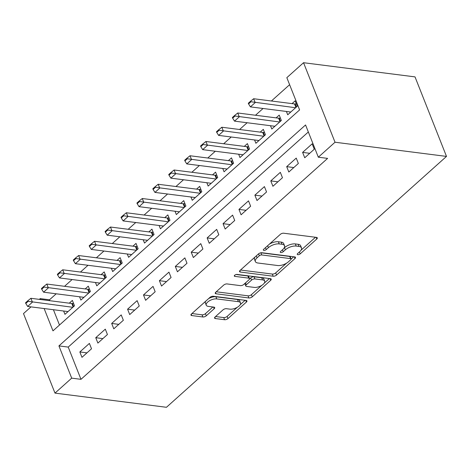 <?xml version="1.0" encoding="UTF-8"?>
<svg xmlns="http://www.w3.org/2000/svg" width="470" height="470" viewBox="0 0 470 470"><rect width="100%" height="100%" fill="white"/><g stroke="black" fill="none" stroke-linecap="round" stroke-linejoin="round"><path stroke-width="0.7" d="M297.804 254.705A1.78 0.805 158.4 0 0 300.177 253.888L316.768 239.018A2.544 1.146 158.4 0 0 317.309 237.855A2.544 1.146 158.4 0 0 316.51 237.391L283.68 233.214A2.544 1.146 158.4 0 0 280.296 234.383L263.705 249.247A1.78 0.805 158.4 0 0 263.323 250.064A1.78 0.805 158.4 0 0 263.887 250.393A1.78 0.805 158.4 0 0 266.255 249.576L268.405 247.649A8.137 3.666 158.4 0 1 279.239 243.912L281.971 244.265A8.137 3.666 158.4 0 1 284.538 245.745A8.137 3.666 158.4 0 1 282.811 249.482L280.661 251.403A1.78 0.805 158.4 0 0 280.284 252.226A1.78 0.805 158.4 0 0 280.849 252.549A1.78 0.805 158.4 0 0 283.216 251.732L285.361 249.805A8.137 3.666 158.4 0 1 296.194 246.069L298.932 246.421A8.137 3.666 158.4 0 1 301.499 247.901A8.137 3.666 158.4 0 1 299.772 251.638L297.622 253.565A1.78 0.805 158.4 0 0 297.246 254.382A1.78 0.805 158.4 0 0 297.804 254.705M215.125 316.927A2.544 1.146 158.4 0 0 214.584 318.096A2.544 1.146 158.4 0 0 215.383 318.56L224.595 319.729A2.544 1.146 158.4 0 0 227.979 318.566L246.409 302.051A2.544 1.146 158.4 0 0 246.95 300.888A2.544 1.146 158.4 0 0 246.145 300.424L213.321 296.247A2.544 1.146 158.4 0 0 209.937 297.416L191.507 313.925A2.544 1.146 158.4 0 0 190.967 315.094A2.544 1.146 158.4 0 0 191.772 315.558L202.893 316.974A2.544 1.146 158.4 0 0 206.277 315.805L214.167 308.737A2.544 1.146 158.4 0 0 214.708 307.568A2.544 1.146 158.4 0 0 213.903 307.11L208.386 306.405A6.797 3.067 158.4 0 1 206.242 305.165A6.797 3.067 158.4 0 1 209.379 300.818A6.797 3.067 158.4 0 1 216.746 298.92L238.355 301.67A6.797 3.067 158.4 0 1 240.499 302.909A6.797 3.067 158.4 0 1 237.362 307.257A6.797 3.067 158.4 0 1 230 309.154L226.393 308.696A2.544 1.146 158.4 0 0 223.009 309.865L215.125 316.927M308.338 131.976L68.221 347.089L80.981 379.331L71.693 378.144L54.984 393.114L166.456 407.29L446.5 156.41L415.016 76.886L303.544 62.71L286.835 77.673L299.601 109.915L52.975 330.862L44.133 308.537M80.981 379.331L327.613 158.384L318.325 157.203L335.028 142.234L446.5 156.41M273.17 276.219A2.544 1.146 158.4 0 0 276.554 275.05L294.984 258.541A2.544 1.146 158.4 0 0 295.524 257.372A2.544 1.146 158.4 0 0 294.719 256.908L261.896 252.731A2.544 1.146 158.4 0 0 258.512 253.9L240.082 270.409A2.544 1.146 158.4 0 0 239.541 271.578A2.544 1.146 158.4 0 0 240.34 272.042L273.17 276.219L272.318 274.069A2.544 1.146 158.4 0 0 275.702 272.9L286.588 263.147M270.697 280.296L252.267 296.805A2.544 1.146 158.4 0 1 248.883 297.974L216.053 293.797A2.544 1.146 158.4 0 1 215.254 293.339A2.544 1.146 158.4 0 1 215.795 292.17L223.679 285.102A2.544 1.146 158.4 0 1 227.069 283.933L240.382 285.631A2.544 1.146 158.4 0 0 243.766 284.462L248.994 279.773A2.544 1.146 158.4 0 0 249.535 278.604A2.544 1.146 158.4 0 0 248.736 278.14L234.877 276.378A1.78 0.805 158.4 0 1 234.313 276.055A1.78 0.805 158.4 0 1 235.135 274.921A1.78 0.805 158.4 0 1 237.062 274.421L270.432 278.663A2.544 1.146 158.4 0 1 271.237 279.127A2.544 1.146 158.4 0 1 270.697 280.296L270.027 278.616M63.638 311.022L64.954 314.342L74.501 305.794L72.374 300.418L69.29 303.179M79.547 296.764L80.864 300.089L90.41 291.535L88.284 286.165L85.199 288.927M95.463 282.511L96.779 285.836L106.326 277.282L104.199 271.907L101.109 274.674M111.372 268.258L112.688 271.578L122.235 263.03L120.109 257.654L117.024 260.415M127.282 254L128.598 257.325L138.145 248.771L136.018 243.401L132.934 246.163M143.197 239.747L144.513 243.072L154.06 234.518L151.933 229.143L148.843 231.91M159.107 225.494L160.423 228.814L169.97 220.266L167.843 214.89L164.758 217.651M175.016 211.236L176.332 214.561L185.879 206.007L183.752 200.637L180.668 203.398M190.932 196.983L192.248 200.308L201.795 191.754L199.668 186.379L196.578 189.146M206.841 182.73L208.157 186.055L217.704 177.501L215.577 172.126L212.493 174.893M222.751 168.477L224.067 171.797L233.613 163.243L231.487 157.873L228.402 160.634M238.666 154.219L239.982 157.544L249.529 148.99L247.402 143.62L244.312 146.382M254.576 139.966L255.892 143.291L265.438 134.737L263.312 129.362L260.227 132.129M270.485 125.713L271.801 129.033L281.348 120.485L279.221 115.109L276.137 117.87M304.736 157.767L314.283 149.213L312.156 143.844L302.61 152.392L304.736 157.767M288.821 172.02L298.368 163.466L296.241 158.096L286.694 166.65L288.821 172.02M272.911 186.279L282.458 177.725L280.332 172.349L270.785 180.903L272.911 186.279M257.002 200.531L266.549 191.977L264.422 186.602L254.875 195.156L257.002 200.531M241.087 214.784L250.633 206.23L248.507 200.86L238.96 209.414L241.087 214.784M225.177 229.043L234.724 220.489L232.597 215.113L223.05 223.667L225.177 229.043M209.268 243.296L218.814 234.742L216.688 229.366L207.141 237.92L209.268 243.296M193.352 257.548L202.899 248.994L200.772 243.625L191.225 252.179L193.352 257.548M177.443 271.801L186.989 263.253L184.863 257.877L175.316 266.431L177.443 271.801M161.533 286.06L171.08 277.506L168.953 272.13L159.406 280.684L161.533 286.06M145.618 300.312L155.165 291.758L153.038 286.389L143.491 294.937L145.618 300.312M129.708 314.565L139.255 306.017L137.128 300.641L127.582 309.195L129.708 314.565M113.799 328.824L123.346 320.27L121.219 314.894L111.672 323.448L113.799 328.824M97.883 343.077L107.43 334.522L105.304 329.153L95.757 337.701L97.883 343.077M89.394 343.406L79.847 351.96L81.974 357.329L91.521 348.781L89.394 343.406M289.614 84.688L271.413 100.991M263.053 108.488L255.504 115.25M247.138 122.74L239.594 129.503M231.228 136.993L223.679 143.755M215.319 151.252L207.769 158.014M199.403 165.505L191.86 172.267M183.494 179.757L175.945 186.52M167.579 194.016L160.035 200.772M151.669 208.269L144.125 215.031M135.76 222.522L128.21 229.284M119.844 236.78L112.301 243.536M103.935 251.033L96.391 257.795M88.025 265.286L80.476 272.048M72.11 279.538L64.566 286.3M56.2 293.797L49.497 299.801L49.855 300.712M53.421 309.718L59.484 325.029M286.4 111.455L287.716 114.78L297.263 106.226L295.137 100.856L292.052 103.617M54.984 393.114L23.5 313.59L31.002 306.869M39.363 299.372L40.209 298.62L40.567 299.525M49.497 299.801L40.209 298.62M318.325 157.203L305.559 124.961L58.926 345.908L71.693 378.144M335.028 142.234L303.544 62.71M68.221 347.089L58.926 345.908M302.61 152.392L309.724 153.296M286.694 166.65L293.809 167.555M270.785 180.903L277.899 181.808M254.875 195.156L261.99 196.061M238.96 209.414L246.074 210.319M223.05 223.667L230.165 224.572M207.141 237.92L214.255 238.825M191.225 252.179L198.34 253.083M175.316 266.431L182.43 267.336M159.406 280.684L166.521 281.589M143.491 294.937L150.606 295.841M127.582 309.195L134.696 310.1M111.672 323.448L118.787 324.353M95.757 337.701L102.871 338.606M79.847 351.96L86.962 352.864M301.499 247.901L300.647 245.751A8.137 3.666 158.4 0 0 298.08 244.271L298.932 246.421M284.08 248.042L284.514 247.655A8.137 3.666 158.4 0 1 295.348 243.924L298.08 244.271M284.538 245.745L283.686 243.595A8.137 3.666 158.4 0 0 281.119 242.115L281.971 244.265M269.41 244.136A8.137 3.666 158.4 0 1 278.387 241.762L281.119 242.115M301.041 250.199L315.488 237.262M240.517 270.021L272.318 274.069M291.112 259.093L293.697 256.779M290.713 259.751A1.78 0.805 158.4 0 0 291.089 258.935A1.78 0.805 158.4 0 0 290.531 258.612L261.714 254.946A1.78 0.805 158.4 0 0 259.346 255.762L257.078 257.795A8.137 3.666 158.4 0 0 255.351 261.532A8.137 3.666 158.4 0 0 257.918 263.012L277.611 265.521A8.137 3.666 158.4 0 0 288.445 261.784L290.713 259.751M291.089 258.935L290.237 256.784A1.78 0.805 158.4 0 0 289.679 256.461L290.531 258.612M260.827 252.795A1.78 0.805 158.4 0 1 260.862 252.795L289.679 256.461M254.957 257.084A8.137 3.666 158.4 0 0 254.499 259.381L255.351 261.532M269.41 278.534L264.234 283.169M261.855 285.302L251.415 294.661L252.267 296.805M216.229 291.782L248.031 295.824A2.544 1.146 158.4 0 0 251.415 294.661M249.535 278.604L248.683 276.454A2.544 1.146 158.4 0 0 247.884 275.996L236.151 274.504M254.194 287.387A6.797 3.067 158.4 0 0 261.561 285.484A6.797 3.067 158.4 0 0 264.692 281.142A6.797 3.067 158.4 0 0 262.548 279.903L254.934 278.933A2.544 1.146 158.4 0 0 251.55 280.096L246.315 284.785A2.544 1.146 158.4 0 0 245.775 285.954A2.544 1.146 158.4 0 0 246.58 286.418L254.194 287.387M264.692 281.142L263.84 278.992A6.797 3.067 158.4 0 0 261.696 277.752L262.548 279.903M249.552 278.974L250.698 277.952A2.544 1.146 158.4 0 1 254.082 276.783L261.696 277.752M244.911 283.434A2.544 1.146 158.4 0 0 244.929 283.804L245.775 285.954M240.499 302.909L239.647 300.759A6.797 3.067 158.4 0 0 237.503 299.519L238.355 301.67M208.557 298.65A6.797 3.067 158.4 0 1 215.895 296.77L237.503 299.519M205.701 301.205A6.797 3.067 158.4 0 0 205.39 303.015L206.242 305.165M191.942 313.537L202.041 314.824A2.544 1.146 158.4 0 0 205.425 313.654L212.881 306.975M215.554 316.539L223.743 317.585A2.544 1.146 158.4 0 0 227.128 316.416L237.332 307.274M240.188 304.719L245.123 300.295M296.312 103.835L295.172 103.941A2.591 1.169 -21.6 0 1 294.531 103.935L253.659 98.735L255.192 102.601L250.416 106.878L290.801 112.019M250.686 101.109L248.301 103.247L248.56 103.894L250.945 101.755L250.686 101.109L253.659 98.735M295.571 107.742L250.945 101.755M250.416 106.878L248.56 103.894M280.402 118.088L279.256 118.193A2.591 1.169 -21.6 0 1 278.622 118.187L237.75 112.988L239.277 116.86L234.507 121.137L274.891 126.271M234.777 115.362L232.392 117.5L232.644 118.146L235.035 116.008L234.777 115.362L237.75 112.988M279.662 121.994L235.035 116.008M234.507 121.137L232.644 118.146M264.493 132.34L263.347 132.446A2.591 1.169 -21.6 0 1 262.707 132.44L221.834 127.241L223.368 131.112L218.597 135.389L258.976 140.524M218.867 129.62L216.482 131.753L216.735 132.399L219.12 130.261L218.867 129.62L221.834 127.241M263.752 136.247L219.12 130.261M218.597 135.389L216.735 132.399M248.577 146.599L247.437 146.699A2.591 1.169 -21.6 0 1 246.797 146.699L205.925 141.499L207.458 145.365L202.682 149.642L243.066 154.777M202.952 143.873L200.567 146.011L200.825 146.658L203.21 144.519L202.952 143.873L205.925 141.499M247.837 150.506L203.21 144.519M202.682 149.642L200.825 146.658M232.668 160.852L231.522 160.957A2.591 1.169 -21.6 0 1 230.888 160.951L190.015 155.752L191.543 159.624L186.772 163.901L227.151 169.036M187.042 158.126L184.657 160.264L184.91 160.91L187.301 158.772L187.042 158.126L190.015 155.752M231.927 164.758L187.301 158.772M186.772 163.901L184.91 160.91M216.758 175.104L215.613 175.21A2.591 1.169 -21.6 0 1 214.972 175.204L174.1 170.005L175.633 173.876L170.863 178.154L211.242 183.288M171.133 172.378L168.742 174.517L169 175.163L171.386 173.025L171.133 172.378L174.1 170.005M216.018 179.011L171.386 173.025M170.863 178.154L169 175.163M200.843 189.363L199.703 189.463A2.591 1.169 -21.6 0 1 199.063 189.463L158.19 184.263L159.724 188.129L154.947 192.406L195.332 197.541M155.218 186.637L152.832 188.775L153.091 189.416L155.476 187.283L155.218 186.637L158.19 184.263M200.103 193.27L155.476 187.283M154.947 192.406L153.091 189.416M184.933 203.616L183.788 203.721A2.591 1.169 -21.6 0 1 183.153 203.716L142.281 198.516L143.808 202.388L139.038 206.659L179.417 211.8M139.308 200.89L136.923 203.028L137.175 203.675L139.567 201.536L139.308 200.89L142.281 198.516M184.193 207.523L139.567 201.536M139.038 206.659L137.175 203.675M169.024 217.868L167.878 217.974A2.591 1.169 -21.6 0 1 167.238 217.968L126.365 212.769L127.899 216.641L123.128 220.918L163.507 226.052M123.398 215.143L121.007 217.281L121.266 217.927L123.651 215.789L123.398 215.143L126.365 212.769M168.284 221.775L123.651 215.789M123.128 220.918L121.266 217.927M153.108 232.121L151.969 232.227A2.591 1.169 -21.6 0 1 151.328 232.227L110.456 227.028L111.989 230.893L107.213 235.17L147.598 240.305M107.483 229.401L105.098 231.54L105.356 232.18L107.742 230.042L107.483 229.401L110.456 227.028M152.368 236.028L107.742 230.042M107.213 235.17L105.356 232.18M137.199 246.38L136.053 246.486A2.591 1.169 -21.6 0 1 135.419 246.48L94.546 241.28L96.074 245.146L91.303 249.423L131.682 254.564M91.574 243.654L89.188 245.792L89.441 246.439L91.826 244.3L91.574 243.654L94.546 241.28M136.459 250.287L91.826 244.3M91.303 249.423L89.441 246.439M121.289 260.633L120.144 260.738A2.591 1.169 -21.6 0 1 119.503 260.733L78.631 255.533L80.164 259.405L75.388 263.682L115.773 268.817M75.664 257.907L73.273 260.045L73.531 260.691L75.917 258.553L75.664 257.907L78.631 255.533M120.549 264.539L75.917 258.553M75.388 263.682L73.531 260.691M105.374 274.885L104.234 274.991A2.591 1.169 -21.6 0 1 103.594 274.985L62.722 269.792L64.255 273.658L59.478 277.935L99.863 283.069M59.749 272.165L57.364 274.304L57.622 274.944L60.007 272.806L59.749 272.165L62.722 269.792M104.634 278.792L60.007 272.806M59.478 277.935L57.622 274.944M89.465 289.144L88.319 289.25A2.591 1.169 -21.6 0 1 87.684 289.244L46.812 284.045L48.34 287.91L43.569 292.187L83.948 297.328M43.839 286.418L41.454 288.557L41.707 289.203L44.092 287.064L43.839 286.418L46.812 284.045M88.724 293.051L44.092 287.064M43.569 292.187L41.707 289.203M73.555 303.397L72.409 303.502A2.591 1.169 -21.6 0 1 71.769 303.497L30.897 298.297L32.43 302.169L27.654 306.446L68.038 311.581M27.93 300.671L25.539 302.809L25.797 303.456L28.182 301.317L27.93 300.671L30.897 298.297M72.815 307.304L28.182 301.317M27.654 306.446L25.797 303.456M299.413 251.961L300.177 253.888M265.491 247.643L266.255 249.576M282.452 249.805L283.216 251.732M295.348 243.924L296.194 246.069M284.514 247.655L285.361 249.805M278.387 241.762L279.239 243.912M267.642 245.722L268.405 247.649M316.104 237.338L316.768 239.018M239.806 270.691L240.34 272.042M294.314 256.855L294.984 258.541M275.702 272.9L276.554 275.05M260.862 252.795L261.714 254.946M258.582 253.835L259.346 255.762M256.315 255.868L257.078 257.795M248.031 295.824L248.883 297.974M215.518 292.452L216.053 293.797M247.884 275.996L248.736 278.14M234.501 275.438L234.877 276.378M254.082 276.783L254.934 278.933M250.698 277.952L251.55 280.096M245.552 282.858L246.315 284.785M215.895 296.77L216.746 298.92M213.498 307.057L214.167 308.737M205.425 313.654L206.277 315.805M202.041 314.824L202.893 316.974M191.237 314.207L191.772 315.558M245.745 300.371L246.409 302.051M227.128 316.416L227.979 318.566M223.743 317.585L224.595 319.729M214.849 317.209L215.383 318.56M294.531 103.935L295.918 107.43M295.172 103.941L296.388 107.013M278.622 118.187L280.008 121.689M279.256 118.193L280.473 121.266M262.707 132.44L264.093 135.942M263.347 132.446L264.563 135.519M246.797 146.699L248.184 150.194M247.437 146.699L248.654 149.777M230.888 160.951L232.268 164.453M231.522 160.957L232.738 164.03M214.972 175.204L216.359 178.706M215.613 175.21L216.829 178.283M199.063 189.463L200.449 192.959M199.703 189.463L200.919 192.541M183.153 203.716L184.534 207.211M183.788 203.721L185.004 206.794M167.238 217.968L168.624 221.47M167.878 217.974L169.094 221.047M151.328 232.227L152.715 235.723M151.969 232.227L153.185 235.3M135.419 246.48L136.799 249.975M136.053 246.486L137.269 249.558M119.503 260.733L120.89 264.234M120.144 260.738L121.36 263.811M103.594 274.985L104.98 278.487M104.234 274.991L105.45 278.064M87.684 289.244L89.065 292.74M88.319 289.25L89.535 292.322M71.769 303.497L73.156 306.998M72.409 303.502L73.626 306.575"/></g></svg>
